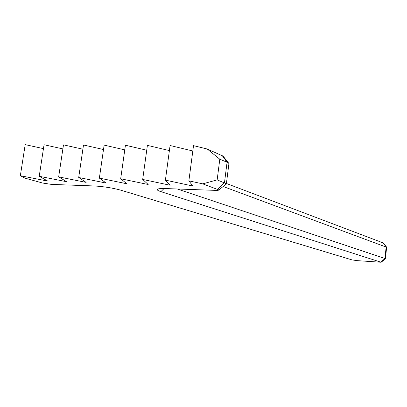 <?xml version="1.0" encoding="UTF-8"?>
<svg xmlns="http://www.w3.org/2000/svg" width="407" height="407" viewBox="0 0 407 407"><rect width="100%" height="100%" fill="white"/><g stroke="black" fill="none" stroke-linecap="round" stroke-linejoin="round"><path stroke-width="0.61" d="M223.178 186.513L386.63 247.247M383.129 242.903L226.409 183.486M223.072 156.12L207.239 149.018L219.8 159.193L227.07 162.261L228.943 163.451L228.851 164.184M62.871 148.906L44.053 144.744L39.225 176.282L47.756 181.084L20.35 175.707L25.193 144.633L43.457 148.621M103.5 149.527L83.501 144.984L78.704 177.488L86.142 182.392L58.664 176.877L63.482 144.861L82.875 149.206M146.729 150.214L125.427 145.233L120.681 178.765L126.872 183.776L99.364 178.113L104.141 145.106L124.771 149.862M192.811 150.992L170.08 145.497L165.4 180.128L170.162 185.246L142.684 179.436L147.4 145.365L169.393 150.595M225.559 184.676L226.378 183.725L217.155 179.889L202.717 183.862L188.873 180.845L193.513 145.64L207.239 149.018M20.35 175.707L24.939 178.124L42.679 183.048L51.511 184.402L93.819 185.943C103.5 186.503 112.393 187.886 120.497 190.089L352.05 259.905L357.071 260.628L381.135 262.261L385.46 258.806L384.956 258.511L177.294 188.985M202.717 183.862L218.783 189.901C218.803 190.283 217.735 190.445 215.578 190.379L165.39 188.553C159.748 188.39 157.036 188.797 157.255 189.774C157.509 190.323 158.73 190.949 160.913 191.656L381.135 262.261M219.8 159.193L217.155 179.889M58.664 176.877L66.667 181.731L39.225 176.282M99.364 178.113L106.202 183.074L78.704 177.488M142.684 179.436L148.184 184.498L120.681 178.765M188.873 180.845L192.847 186.019L165.4 180.128M382.88 242.755L386.151 246.866L384.956 258.511L380.881 262.118M222.069 155.413L227.07 162.261L224.486 182.667L217.75 189.286M164.031 188.517L160.913 191.656M383.099 242.872L386.589 247.09M222.863 155.861L228.637 163.126M158.486 188.848L157.255 189.774M218.783 189.901L226.496 183.949M228.943 163.451L226.378 183.725M386.64 247.151L385.444 258.766"/></g></svg>
